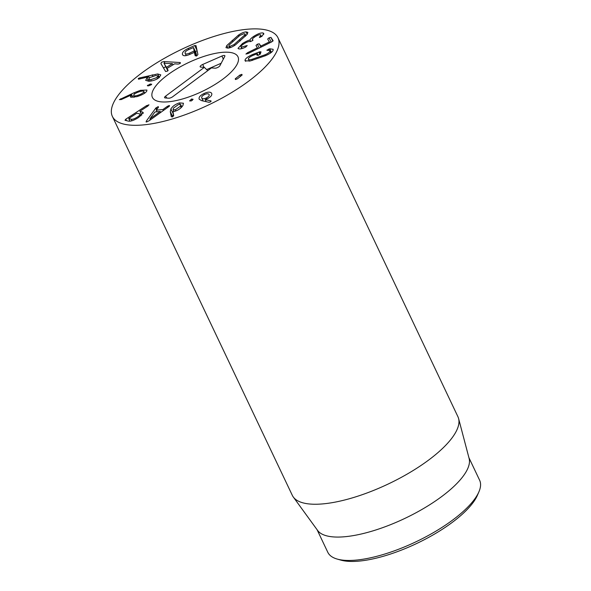 <?xml version="1.0" encoding="UTF-8"?>
<svg xmlns="http://www.w3.org/2000/svg" width="591" height="591" viewBox="0 0 591 591"><rect width="100%" height="100%" fill="white"/><g stroke="black" fill="none" stroke-linecap="round" stroke-linejoin="round"><path stroke-width="0.89" d="M209.118 94.575L209.081 94.494C208.364 93.496 206.82 93.526 204.464 94.59C202.203 95.764 201.317 96.909 201.782 98.025L203.193 101.002L201.782 98.025C202.499 99.022 204.021 99 206.34 97.951C208.638 96.761 209.546 95.609 209.081 94.494M206.34 97.951L206.835 98.985M199.226 99.288C198.539 97.389 200.09 95.483 203.895 93.577C207.766 91.76 210.359 91.664 211.674 93.304C212.302 95.144 210.876 96.954 207.411 98.719L205.18 99.569L211.083 100.995L210.204 102.051L208.904 102.287L201.694 100.662L199.197 99.236M210.691 100.773L211.017 101.453M205.18 99.569L206.185 101.674M203.895 93.577L204.39 94.626M189.718 100.898L191.536 99L193.117 99.325L191.24 100.972L189.681 100.647L189.881 101.068M191.536 99L192.223 100.44M149.959 118.85L160.227 111.47L154.938 111.98L149.892 118.857L150.417 119.825M149.892 118.857L150.373 119.862M160.227 111.47L160.7 112.467M155.78 108.101L158.211 106.602L158.44 107.244L156.275 110.162L162.953 109.52L167.305 106.387L169.115 105.545L169.115 106.387L149.213 120.69L146.538 121.982L146.398 120.963L155.78 108.101L156.571 109.763M156.187 107.643L156.955 109.254M146.398 120.963L146.856 121.931M146.538 121.982L146.014 121.849M169.388 106.107L169.115 105.545L169.551 105.656M167.305 106.387L167.785 107.392M162.953 109.52L163.426 110.517M156.275 110.162L157.043 111.78M158.491 107.185L158.211 106.602L158.44 107.244M137.666 95.336C140.865 94.346 142.882 93.23 143.731 91.989C144.197 90.881 142.867 90.755 139.742 91.62C136.558 92.602 134.549 93.703 133.721 94.922C133.241 96.06 134.556 96.193 137.666 95.336L138.117 96.274M133.721 94.922L134.445 97.271M144.662 93.164L143.827 91.398L144.381 93.356M140.422 90.32L146.923 90.046L146.753 91.11C145.526 93.105 142.202 94.966 136.787 96.688L130.434 96.968L131.697 94.826L121.554 99.421L119.36 99.657L134.024 92.765L140.422 90.32L140.894 91.317M131.763 94.826L133.027 97.5M130.559 96.067L131.217 97.463M147.373 85.695L150.38 83.952L151.525 84.543L148.644 85.858L147.536 85.244L147.853 85.909M150.38 83.952L150.89 85.03M151.68 84.107L151.525 84.543M163.966 63.215L166.389 67.337L172.432 63.695L163.966 63.215L167.859 70.831M166.389 67.337L167.984 70.691M172.432 63.695L172.978 64.847M179.9 62.52L180.373 62.602L179.93 63.606L178.186 64.079L174.648 63.835L167.017 68.438L168.051 70.181L167.46 71.119L165.591 71.511L160.885 63.525L161.653 62.158L164.113 61.582L179.9 62.52L180.292 63.348M164.113 61.582L164.896 63.222M165.672 66.798L163.411 67.943M167.017 68.438L168.043 70.595M185.079 53.138C185.382 54.261 186.845 54.269 189.475 53.16L194.21 50.974L193.501 47.561L188.721 49.57C186.113 50.774 184.902 51.964 185.079 53.138L186.202 55.591M196.633 55.923L195.968 52.754L193.493 47.546M195.968 52.754L193.294 47.553M189.475 53.16L190.006 54.283M182.553 54.697L182.42 54.313C182.168 52.326 184.148 50.346 188.352 48.373L194.705 45.566L196.027 45.64L197.904 54.579L196.7 55.894L195.215 55.768L194.306 52.385L189.622 54.453C185.375 56.211 182.974 56.167 182.42 54.313L182.759 55.022M197.113 50.796L195.399 51.55M188.352 48.373L188.884 49.496M194.505 52.377L196.256 56.064L194.306 52.385M150.675 79.733L157.029 77.517L157.878 76.054L155.854 75.471L149.567 77.65L148.688 79.157L150.675 79.733L151.274 80.982M157.029 77.517L157.575 78.669M157.642 73.964L160.796 74.858L159.282 77.48C156.445 79.733 152.936 80.982 148.74 81.233L145.667 80.361L146.96 77.982L148.866 76.734L138.53 79.209L138.242 78.551L139.735 77.879L157.642 73.964L159.304 77.465M138.53 79.209L138.242 78.551L138.56 79.209M148.888 76.764L149.383 77.805M146.96 77.982L148.504 81.233M131.121 119.227C132.583 119.508 134.659 118.784 137.363 117.048C139.993 115.304 140.688 114.218 139.439 113.797L136.765 113.295L128.868 118.459L131.121 119.227L131.859 120.786M128.868 118.459L129.976 121.192M140.835 115.91L139.439 113.797M148.851 104.777L147.868 106.048L140.06 111.152L143.244 112.526L138.737 117.402C134.209 120.291 130.729 121.532 128.299 121.125L125.011 120.276L125.78 119.205L146.479 105.686L149.013 104.888M142.372 111.935L143.125 113.516M140.06 111.152L141.759 115.127L139.919 111.293M180.469 106.151L180.787 104.718L178.497 104.504L173.399 108.146L173.074 109.586L175.328 109.8L180.469 106.151L181.178 107.651M175.328 109.8L175.867 110.931M170.895 108.877C172.838 106.018 175.69 104.031 179.45 102.9L183.446 103.233L182.907 105.53C181.009 108.286 178.319 110.192 174.855 111.263L172.971 111.559L173.688 115.777L172.099 116.878L171.294 116.7L170.289 111.699L170.895 108.877L173.362 114.078L172.757 116.892M179.45 102.9L180.115 104.297M235.469 79.526L235.225 78.832L239.835 75.079L241.837 74.348L242.066 75.057L237.456 78.81L235.469 79.526L235.225 78.832L235.55 79.526M242.066 75.057L241.837 74.348L242.14 74.991M239.835 75.079L240.456 76.372M245.058 59.964C245.693 58.287 248.242 56.455 252.704 54.461L259.567 51.838L261.008 51.853L260.269 54.054L258.422 55.244L256.945 55.207L257.225 53.751L253.111 55.347C250.34 56.581 248.767 57.733 248.375 58.812C248.161 59.831 249.343 60.009 251.921 59.344L264.938 54.83C267.686 53.641 269.311 52.496 269.799 51.38C270.094 50.501 269.385 50.176 267.657 50.412L266.844 50.213L269.718 48.787L273.123 49.297L273.123 50.228C272.495 51.897 269.991 53.707 265.61 55.657L250.407 60.932L245.058 60.829L245.058 59.964L245.708 61.331M269.718 48.787L271.409 52.348M268.669 49.06L269.311 50.42M270.789 52.828L269.814 50.767L270.56 52.991M264.938 54.83L265.381 55.761M251.921 59.344L252.423 60.393M248.375 58.812L249.254 61.191M257.432 53.729L258.186 55.318L257.225 53.751M257.395 44.17L259.286 43.786L260.794 46.091L269.289 41.968L267.686 39.028L269.09 37.794L270.974 37.41L273.123 40.69L271.771 41.85L248.109 53.537L245.922 54.054L247.563 52.702L257.329 47.878L255.992 45.404L257.395 44.17L259.235 48.041M270.974 37.41L272.798 41.237M269.718 42.87L269.489 41.798L269.947 42.759M259.286 43.786L260.912 47.214M257.757 48.772L257.506 47.723M242.465 43.527C245.9 41.436 248.375 40.277 249.897 40.055L249.963 40.011C250.104 39.213 251.374 37.987 253.775 36.332C257.794 33.776 260.897 32.66 263.084 32.985L263.822 33.495L261.953 36.295L259.405 37.469L259.789 36.657C260.956 35.682 261.163 35.054 260.424 34.758C259.205 34.551 257.395 35.224 254.987 36.768C252.512 38.452 251.781 39.464 252.8 39.804L252.18 40.875L250.089 41.562C248.7 41.326 246.602 42.101 243.795 43.889C241.18 45.618 240.389 46.689 241.424 47.11L247.201 45.544L245.804 46.97C242.908 48.506 240.544 49.142 238.727 48.868L238.003 48.366L242.465 43.527L242.923 44.488M245.56 46.032L245.967 46.881M241.83 48.602L240.98 46.807L242.096 48.528M252.808 40.395L252.387 39.523L252.985 40.195M259.789 36.657L260.136 37.373M261.584 36.583L260.424 34.758M263.084 32.985L263.719 34.337M253.775 36.332L254.226 37.292M249.963 40.011L250.702 41.569M249.897 40.055L250.621 41.584M244.652 35.083L245.058 33.983L244.009 33.687L239.835 35.445L229.197 44.953L228.791 46.046L229.862 46.342L234.021 44.591L244.652 35.083L245.25 36.347M234.021 44.591L234.472 45.537M226.833 45.492L238.35 35.194C241.187 33.192 243.743 32.091 246.026 31.892L247.88 32.394L247.023 34.537L235.499 44.842C232.662 46.837 230.106 47.937 227.845 48.137L225.969 47.635L226.833 45.492L228.082 48.122M238.35 35.194L238.838 36.214M152.988 123.593A91.664 30.902 154.6 0 1 112.379 116.412A91.664 30.902 154.6 0 1 181.925 49.179A91.664 30.902 154.6 0 1 277.984 37.772A91.664 30.902 154.6 0 1 242.613 85.481A91.664 30.902 154.6 0 1 152.988 123.593M216.978 53.064A47.361 15.964 154.6 0 1 237.966 56.773A47.361 15.964 154.6 0 1 202.026 91.509A47.361 15.964 154.6 0 1 152.397 97.404A47.361 15.964 154.6 0 1 170.673 72.752A47.361 15.964 154.6 0 1 216.978 53.064M337.195 559.071L340.844 560.113A80.974 27.297 -25.4 0 0 367.676 559.936A80.974 27.297 -25.4 0 0 477.432 495.258L478.939 491.771A84.025 28.324 154.6 0 1 365.039 558.887A84.025 28.324 154.6 0 1 337.195 559.071A84.025 28.324 154.6 0 1 327.806 552.304L317.086 529.721M468.899 457.641L479.619 480.217A84.025 28.324 154.6 0 1 478.939 491.771M458.594 418.546L469.128 458.513A84.025 28.324 154.6 0 1 404.761 518.455A84.025 28.324 154.6 0 1 317.626 530.459L293.313 497.031A91.664 30.902 -25.4 0 0 332.925 502.535A91.664 30.902 -25.4 0 0 420.334 465.915A91.664 30.902 -25.4 0 0 458.594 418.546A91.664 30.902 -25.4 0 0 457.922 416.707L277.984 37.772M112.379 116.412L292.309 495.347A91.664 30.902 -25.4 0 0 293.313 497.031M211.452 67.913L172.675 96.739A3.058 1.027 154.6 0 1 168.738 98.209L165.177 97.936A3.058 1.027 154.6 0 1 164.623 97.722A3.058 1.027 154.6 0 1 165.546 96.193L204.331 67.367L200.77 67.093A3.058 1.027 154.6 0 1 200.216 66.886A3.058 1.027 154.6 0 1 202.728 64.449L221.92 56.027A3.058 1.027 154.6 0 1 224.905 55.857A3.058 1.027 154.6 0 1 224.816 56.256L219.874 65.771A3.058 1.027 154.6 0 1 217.769 67.44A3.058 1.027 154.6 0 1 215.021 68.187L211.452 67.913M221.189 63.237L206.658 69.612M204.331 67.367L207.751 70.669M167.578 74.968A47.361 15.964 154.6 0 1 210.47 54.49A47.361 15.964 154.6 0 1 237.966 56.773A47.361 15.964 154.6 0 1 202.026 91.509A47.361 15.964 154.6 0 1 152.397 97.404A47.361 15.964 154.6 0 1 167.578 74.968M134.024 92.765L134.6 93.984M120.601 98.815L121 99.65M194.21 50.974L196.574 55.946M194.047 51.144L196.367 56.027M194.705 45.566L197.047 50.494M152.205 74.828L152.766 75.995M139.735 77.879L140.207 78.876M146.479 105.686L146.937 106.653M125.78 119.205L126.467 120.653M170.289 111.699L172.646 116.663M259.567 51.838L260.417 53.618M258.806 52.104L259.922 54.468M252.704 54.461L253.125 55.34M269.09 37.794L271.158 42.153M261.067 46.032L261.488 46.933M260.794 46.091L261.244 47.051M247.563 52.702L247.984 53.596M239.591 39.811L240.138 40.971M229.862 46.342L230.446 47.561M246.026 31.892L247.186 34.33M232.248 40.358L232.802 41.533M221.92 56.027L223.309 59.152M202.728 64.449L204.021 67.344M165.546 96.193L166.758 98.054M149.656 81.189L148.688 79.157M158.75 77.894L157.878 76.054M129.954 121.192L128.727 118.599M181.851 106.949L180.787 104.718M173.968 111.47L173.074 109.586M269.489 41.798L269.947 42.751M245.886 35.733L245.058 33.983M229.633 47.819L228.791 46.046"/></g></svg>
